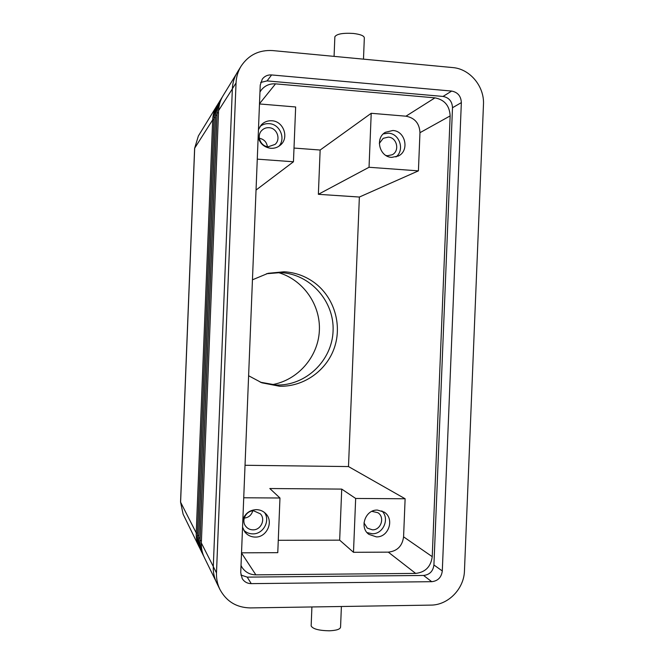 <?xml version="1.0" encoding="UTF-8"?>
<svg xmlns="http://www.w3.org/2000/svg" width="664" height="664" viewBox="0 0 664 664"><rect width="100%" height="100%" fill="white"/><g stroke="black" fill="none" stroke-linecap="round" stroke-linejoin="round"><path stroke-width="1" d="M311.167 625.563L311.15 625.936C312.819 628.966 318.844 630.584 329.228 630.8C336.565 630.476 340.341 629.223 340.566 627.04L341.396 606.498M334.075 56.374L334.863 36.736C336.772 33.93 342.923 32.835 353.306 33.449C360.61 34.337 364.279 35.856 364.328 37.997L363.482 59.146M271.775 384.722C297.513 380.472 317.915 357.29 319.334 331.17C320.903 305.058 303.29 279.693 278.208 272.531M248.618 375.749L261.815 382.788L279.544 386.24C303.747 386.929 326.671 370.603 334.44 347.562C342.275 324.538 334.116 297.497 314.802 282.947C305.689 276.174 295.472 272.456 284.134 271.784L268.09 273.311L252.453 279.801M266.48 273.734L280.631 272.597C310.221 273.933 334.49 301.298 333.079 330.987C332.091 360.685 305.714 386.025 276.124 385.02L260.263 382.19M268.273 146.752C260.587 146.52 256.262 135.846 261.716 130.517C263.716 128.467 266.148 127.529 269.036 127.695C277.029 127.961 281.129 139.332 275.07 144.403L268.273 146.752M258.454 129.696L261.193 124.99C264.089 121.927 267.667 120.524 271.908 120.773C283.553 121.18 289.388 137.813 280.465 145.051C277.71 147.433 274.489 148.512 270.804 148.296C264.313 147.416 260.097 143.764 258.155 137.34M260.006 126.509C262.687 124.384 265.749 123.429 269.194 123.662C279.801 124.06 286.001 138.452 278.946 146.213M259.342 138.27C263.932 139.183 266.621 141.971 267.409 146.644M371.873 511.355L377.841 512.691C385.203 517.098 381.028 530.254 372.396 529.822L367.3 528.129L363.988 522.883M376.38 536.885L368.91 534.362C359.008 527.54 365.416 509.421 377.467 510.085L384.116 512.068C394.848 518.327 388.905 537.483 376.38 536.885M381.841 510.906C390 518.368 383.344 534.263 372.238 533.756L367.043 532.594M379.318 143.416L383.203 138.328L388.282 137.124C397.014 137.382 400.027 151.068 392.175 154.762L387.527 155.733L385.908 155.459M391.735 157.376C379.534 157.086 374.712 138.195 385.361 132.302L392.822 130.501C405.496 130.899 409.754 150.811 398.3 156.032L391.735 157.376M383.352 133.871L388.44 133.19C399.695 133.555 404.957 150.28 395.952 156.961M252.934 529.847C249.979 529.781 247.589 528.61 245.755 526.32C240.932 520.551 246.112 510.475 253.689 510.84L260.412 513.861C265.841 519.439 260.819 530.204 252.934 529.847M242.866 519.53C245.306 513.297 249.805 509.994 256.337 509.628C260.139 509.703 263.326 511.106 265.899 513.828C273.917 521.821 266.721 537.574 255.233 537.085C250.884 536.985 247.39 535.234 244.742 531.831L242.559 527.15M264.479 512.492C270.563 520.825 263.21 534.288 252.768 533.873C249.241 533.823 246.219 532.586 243.705 530.171M252.752 510.882C251.465 515.173 248.635 517.58 244.244 518.103M355.663 498.456L353.489 552.307L388.299 552.141C397.238 551.17 402.326 546.074 403.579 536.844L405.123 498.764L355.663 498.456L341.728 489.102L339.669 540.156L353.489 552.307M371.217 113.287L369.035 167.27L318.363 194.311L320.148 150.031L371.217 113.287L405.953 116.192C414.792 117.868 419.465 123.363 419.963 132.692L418.42 170.864L359.365 197.042L318.363 194.311M241.53 552.83L277.776 552.664L279.967 498L269.816 488.53L341.728 489.102M278.266 540.297L339.669 540.156M256.047 190.045L293.455 161.775L295.654 106.97L259.483 103.949M369.035 167.27L418.42 170.864M257.275 159.144L293.455 161.775M279.967 498L243.738 497.776M245.033 465.273L348.492 466.568L359.365 197.042M294.003 148.055L320.148 150.031M405.123 498.764L348.492 466.568M259.964 92.014L261.226 90.096C264.903 85.59 269.667 83.506 275.535 83.855L434.953 97.857C444.548 99.716 449.611 105.734 450.151 115.909L432.231 556.656C430.878 566.724 425.35 572.31 415.656 573.405L255.864 574.85C249.888 574.734 245.248 572.202 241.97 567.28L241.024 565.529M217.667 104.563L216.937 105.684C214.331 109.992 212.912 114.714 212.679 119.844L196.22 532.901C196.046 537.865 197.017 542.529 199.142 546.92L199.773 548.132M200.395 549.468L200.354 549.385C198.204 544.953 197.225 540.23 197.399 535.217L214.032 117.711C214.264 112.523 215.7 107.751 218.34 103.393L218.39 103.318M219.178 102.09L218.439 103.244C215.792 107.601 214.356 112.374 214.123 117.561L197.474 535.375C197.299 540.388 198.287 545.119 200.428 549.551L201.076 550.796M201.707 552.158L201.665 552.074C199.499 547.592 198.503 542.82 198.685 537.74L215.518 115.378C215.75 110.133 217.203 105.302 219.867 100.903L219.917 100.82M220.73 99.567L219.967 100.745C217.294 105.153 215.841 109.983 215.609 115.229L198.76 537.906C198.586 542.978 199.582 547.759 201.748 552.24L202.412 553.519M203.059 554.913L203.018 554.822C200.827 550.29 199.814 545.459 199.997 540.33L217.028 112.996C217.269 107.684 218.738 102.804 221.436 98.347L221.486 98.264M222.316 96.985L221.535 98.189C218.838 102.646 217.36 107.526 217.128 112.838L200.08 540.496C199.897 545.634 200.91 550.464 203.101 554.996L203.782 556.299M215.841 580.992L204.396 557.644C202.18 553.062 201.159 548.173 201.341 542.978L218.581 110.548C218.821 105.178 220.307 100.239 223.038 95.732L236.293 74.119M241.073 66.192L237.272 72.401C234.267 77.364 232.624 82.817 232.358 88.752L213.293 566.608C213.086 572.343 214.206 577.738 216.655 582.784L219.933 589.474C226.432 601.468 236.542 607.61 250.27 607.917L430.77 605.111C448.15 605.203 464.086 588.835 464.46 570.766L483.467 104.563C484.562 86.469 469.979 68.84 452.624 67.562L272.589 50.572C259.068 49.792 248.56 54.996 241.073 66.192C237.994 71.28 236.318 76.866 236.044 82.95L216.489 572.899C216.281 578.776 217.427 584.303 219.933 589.474M240.891 575.024L247.216 577.124L423.574 575.456C429.616 574.767 433.061 571.281 433.916 564.989L452.499 107.717C452.167 101.36 449.005 97.6 443.029 96.438L267.077 80.9L260.661 82.46M431.724 581.689L251.241 583.631C247.315 583.556 244.311 581.88 242.219 578.618L240.733 572.692L260.238 85.058L262.305 79.099C264.654 76.094 267.758 74.708 271.609 74.941L451.669 91.068C457.778 92.263 461.007 96.114 461.347 102.629L442.299 570.957C441.427 577.406 437.9 580.983 431.724 581.689L423.574 575.456M450.151 115.909L419.963 132.692M432.231 556.656L403.579 536.844M415.656 573.405L388.299 552.141M255.864 574.85L241.522 553.037M275.535 83.855L259.491 103.742M434.953 97.857L405.953 116.192M194.618 148.396L180.55 502.009L183.123 514.218L180.558 501.942M194.627 148.329L198.353 136.004L194.627 148.329M197.482 533.134L196.22 532.901L180.6 502.183L194.685 148.155L212.679 119.844L213.957 119.719M198.768 535.616L197.399 535.217M215.435 117.437L214.032 117.711M215.518 115.378L216.945 115.096M198.685 537.74L200.08 538.147M218.498 112.706L217.028 112.996M201.433 540.745L199.997 540.33M232.358 88.868L218.581 110.548M213.293 566.492L201.341 542.978M251.241 583.631L247.216 577.124M442.299 570.957L433.916 564.989M461.347 102.629L452.499 107.717M451.669 91.068L443.029 96.438M271.609 74.941L267.077 80.9M236.044 82.95L232.358 88.752M216.489 572.899L213.293 566.608M311.15 625.936L311.914 606.954M199.142 546.92L183.123 514.218M216.937 105.684L198.353 136.004"/></g></svg>
